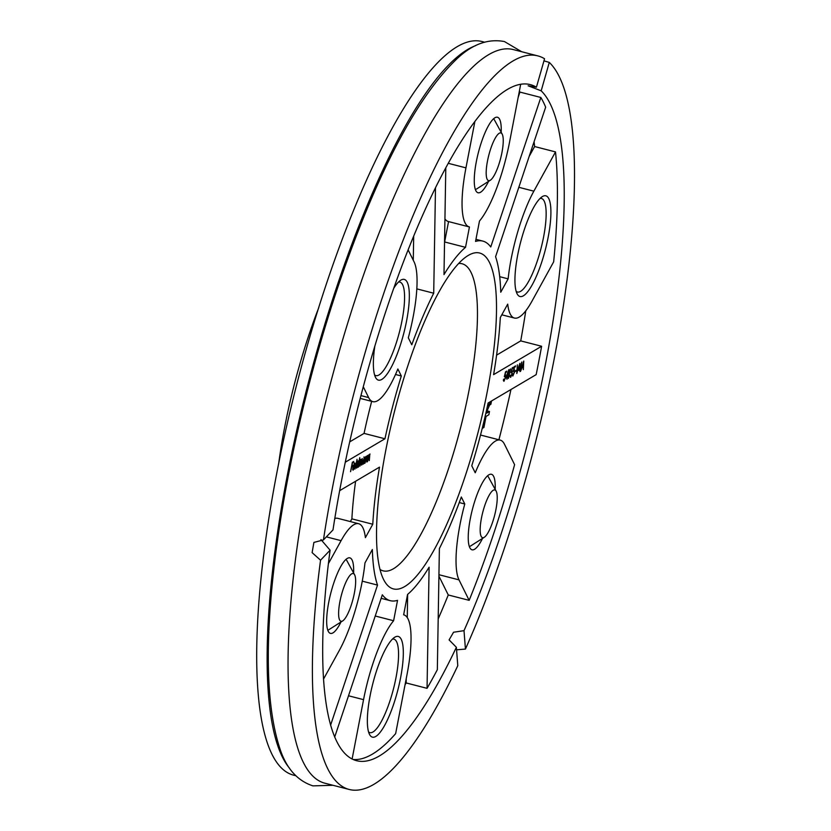 <?xml version="1.0" encoding="UTF-8"?>
<svg xmlns="http://www.w3.org/2000/svg" width="831" height="831" viewBox="0 0 831 831"><rect width="100%" height="100%" fill="white"/><g stroke="black" fill="none" stroke-linecap="round" stroke-linejoin="round"><path stroke-width="1.25" d="M482.551 538.395A38.984 9.681 -75.6 0 1 469.93 547.909A38.984 9.681 -75.6 0 1 470.284 518.793A38.984 9.681 -75.6 0 1 488.711 474.917A38.984 9.681 -75.6 0 1 495.172 489.334M488.566 181.355A38.984 9.681 -75.6 0 1 475.955 190.87A38.984 9.681 -75.6 0 1 476.308 161.754A38.984 9.681 -75.6 0 1 494.736 117.888A38.984 9.681 -75.6 0 1 501.186 132.306M340.98 621.993A38.984 9.681 -75.6 0 1 328.37 631.508A38.984 9.681 -75.6 0 1 328.712 602.392A38.984 9.681 -75.6 0 1 347.14 558.515A38.984 9.681 -75.6 0 1 353.601 572.933M518.752 370.429L521.816 362.004L519.957 371.623L520.123 369.618L518.752 370.429M514.794 371.904L516.093 370.294L514.794 371.904M511.948 370.917L512.27 373.451L510.629 377.357L510.255 375.228L510.826 376.381L512.021 373.566L511.719 371.914L510.992 372.766L512.187 367.904L513.371 367.209L512.208 368.746L511.574 371.301L512.187 370.875M509.974 376.235L510.826 376.381M511.231 371.686L511.927 371.862L511.231 371.789M505.736 378.105L508.801 369.691L506.952 379.31L507.107 377.305L505.736 378.105M369.837 454.09L369.286 460.603L369.639 454.962L367.437 461.693L368.756 454.837L368.777 455.928L370.024 454.048M362.815 464.155L362.856 461.35L364.643 457.164L365.225 458.047L365.723 456.635L364.404 463.48L364.373 462.452L363.002 464.321M364.643 457.164L365.225 458.047L364.529 457.871L363.947 456.988M356.354 467.967L356.385 465.173L358.171 460.987L358.743 461.932L359.792 457.684L357.932 467.302L357.912 466.274L356.541 468.144M352.895 470.003L352.978 467.219L354.723 463.023L355.086 466.108L353.206 467.219L353.487 469.297L354.692 467.645L353.082 470.18M354.723 463.023L355.315 463.864L354.619 463.771M352.593 469.151L353.487 469.297M352.115 759.015L363.552 699.65A74.26 18.448 -75.6 0 1 393.614 620.736L397.54 600.356A185.645 46.11 -75.6 0 1 390.29 600.678A185.645 46.11 -75.6 0 1 382.333 594.799L334.685 737.055M525.784 310.794A349.02 86.694 -75.6 0 1 520.725 340.887L541.625 346.267A349.02 86.694 -75.6 0 1 536.161 374.625L488.129 402.993A185.645 46.11 -75.6 0 1 471.769 465.786L475.228 472.777A74.26 18.448 -75.6 0 1 500.231 440.118A74.26 18.448 -75.6 0 1 504.448 444.19L514.607 464.664A349.02 86.694 -75.6 0 1 469.151 600.346L459.003 579.872A74.26 18.448 -75.6 0 1 464.778 503.981L461.319 496.99A185.645 46.11 -75.6 0 1 439.381 548.553L437.335 669.693A349.02 86.694 -75.6 0 1 427.051 688.328L429.097 567.189A185.645 46.11 -75.6 0 1 407.564 594.435L403.648 614.815A74.26 18.448 -75.6 0 1 403.845 614.857A74.26 18.448 -75.6 0 1 407.138 673.91L395.639 733.638A349.02 86.694 -75.6 0 1 353.133 759.492M541.625 346.267L493.593 374.636A185.645 46.11 -75.6 0 0 500.314 317.525L507.71 304.136A74.26 18.448 -75.6 0 0 514.431 318.055A74.26 18.448 -75.6 0 0 532.006 301.113L553.654 261.858A349.02 86.694 -75.6 0 0 555.513 151.917L533.855 191.172A74.26 18.448 -75.6 0 0 508.136 278.852L500.74 292.242A185.645 46.11 -75.6 0 0 495.577 256.686L545.655 107.189A349.02 86.694 -75.6 0 0 540.836 97.466L490.757 246.963A185.645 46.11 -75.6 0 0 482.811 241.094A185.645 46.11 -75.6 0 0 475.55 241.416L479.477 221.036A74.26 18.448 -75.6 0 0 509.548 142.122L520.673 84.357M474.823 121.825L465.952 167.862A74.26 18.448 -75.6 0 0 469.245 226.915A74.26 18.448 -75.6 0 0 469.442 226.956L465.526 247.337A185.645 46.11 -75.6 0 0 443.993 274.583L445.79 168.122M435.486 188.086L433.709 293.218A185.645 46.11 -75.6 0 0 411.781 344.772L408.312 337.791A74.26 18.448 -75.6 0 0 414.087 261.9L408.187 249.996M363.303 386.82L368.642 397.582A74.26 18.448 -75.6 0 0 372.859 401.653A74.26 18.448 -75.6 0 0 397.862 368.995L401.321 375.986A185.645 46.11 -75.6 0 0 384.961 438.778L345.281 462.213M339.65 490.674L379.497 467.136A185.645 46.11 -75.6 0 0 372.776 524.247L365.391 537.636A74.26 18.448 -75.6 0 0 358.66 523.717A74.26 18.448 -75.6 0 0 341.084 540.659L328.38 563.688M323.498 679.135L339.235 650.6A74.26 18.448 -75.6 0 0 364.965 562.919L372.35 549.53A185.645 46.11 -75.6 0 0 377.513 585.086L330.593 725.162M370.086 695.786A51.979 12.912 -75.6 0 1 394.652 637.294A51.979 12.912 -75.6 0 1 397.852 689.99A51.979 12.912 -75.6 0 1 369.618 734.604A51.979 12.912 -75.6 0 1 370.086 695.786M393.936 287.993A51.979 12.912 -75.6 0 1 400.677 280.255A51.979 12.912 -75.6 0 1 403.866 332.961A51.979 12.912 -75.6 0 1 375.633 377.575A51.979 12.912 -75.6 0 1 374.781 346.517M517.671 255.148A51.979 12.912 -75.6 0 1 542.248 196.656A51.979 12.912 -75.6 0 1 545.437 249.362A51.979 12.912 -75.6 0 1 517.204 293.977A51.979 12.912 -75.6 0 1 517.671 255.148M385.657 450.942A173.399 43.067 -75.6 0 1 467.614 255.823A173.399 43.067 -75.6 0 1 478.251 431.621A173.399 43.067 -75.6 0 1 384.088 580.443A173.399 43.067 -75.6 0 1 385.657 450.942M350.547 471.676L352.354 462.296L353.757 461.465L352.427 463.096L351.866 465.983L353.009 465.308L352.832 466.274L351.679 466.949L350.547 471.676M354.941 469.068L357.05 459.304L354.941 469.068M360.862 459.398L361.205 460.654L362.306 458.546L361.672 465.1L362.098 459.418L359.968 466.108L360.654 460.27L358.525 466.96L359.844 460.104L359.875 461.143L361.018 459.366M367.406 455.533L366.845 462.046L367.198 456.406L364.996 463.137L366.315 456.281L366.336 457.362L367.593 455.492M505.3 374.854L505.612 377.378L503.97 381.284L503.607 379.154L504.178 380.307L505.362 377.503L505.071 375.841L504.334 376.692L505.539 371.831L506.723 371.135L505.56 372.672L504.926 375.238L505.528 374.802M503.326 380.162L504.178 380.307M504.573 375.612L505.269 375.789L504.583 375.716M509.6 370.283L510.494 368.902L508.427 378.437L509.6 370.283M514.171 369.608L514.482 372.143L512.841 376.038L512.478 373.919L513.049 375.072L514.233 372.257L513.942 370.605L513.215 371.457L514.41 366.596L515.594 365.889L514.431 367.437L513.797 369.992L514.399 369.556M512.197 374.926L513.049 375.072M516.778 373.503L517.37 364.851L517.183 371.509L519.842 363.386L516.82 373.483M523.759 361.07L523.322 369.639L523.198 367.053L521.889 367.821L520.59 371.26L523.759 361.07M543.952 60.84L549.291 62.408A378.718 94.069 -75.6 0 1 465.433 649.073L456.562 649.821M549.291 62.408L541.178 90.828A349.02 86.694 -75.6 0 1 464.01 630.656L465.433 649.073M323.446 539.921L332.992 529.918A349.02 86.694 -75.6 0 1 343.899 468.933A349.02 86.694 -75.6 0 1 530.479 84.669A349.02 86.694 -75.6 0 1 536.431 87.182L544.554 58.762A378.718 94.069 -75.6 0 0 537.886 55.906L513.506 49.631A378.718 94.069 -75.6 0 0 307.969 482.042A378.718 94.069 -75.6 0 0 324.755 783.176L349.145 789.45A378.718 94.069 -75.6 0 1 320.548 560.198L312.113 552.636L313.9 542.414L323.446 539.921A378.718 94.069 -75.6 0 1 332.348 488.316A378.718 94.069 -75.6 0 1 537.886 55.906M278.749 463.158A185.645 46.11 -75.6 0 1 284.524 427.965A185.645 46.11 -75.6 0 1 318.751 307.709M295.68 775.697L293.405 775.115A378.718 94.069 -75.6 0 1 276.619 473.982A378.718 94.069 -75.6 0 1 482.157 41.571L484.421 42.152M320.963 539.579L330.094 550.195A349.02 86.694 -75.6 0 0 356.541 760.687A349.02 86.694 -75.6 0 0 456.375 647.287L457.788 665.704A378.718 94.069 -75.6 0 1 349.145 789.45M330.094 550.195L320.548 560.198M406.224 678.636L406.151 682.947A349.02 86.694 -75.6 0 1 405.029 684.889M406.151 682.947L427.051 688.328M438.913 576.122L448.262 594.965A349.02 86.694 -75.6 0 1 438.197 618.856M448.262 594.965L469.151 600.346M510.972 389.51A349.02 86.694 -75.6 0 1 498.912 439.776M534.073 141.769A349.02 86.694 -75.6 0 1 534.613 146.536L555.513 151.917M519.354 91.161A349.02 86.694 -75.6 0 1 519.936 92.085L540.836 97.466M541.178 90.828L528.142 85.79L536.431 87.182M456.375 647.287L449.093 639.912L453.549 632.235L464.01 630.656M289.645 768.363A378.718 94.069 -75.6 0 1 287.069 476.672A378.718 94.069 -75.6 0 1 475.602 45.663M379.985 569.432A158.544 39.379 104.4 0 0 383.101 570.845A158.544 39.379 104.4 0 0 460.748 427.113A158.544 39.379 104.4 0 0 462.119 263.759A158.544 39.379 104.4 0 0 458.702 263.479M368.559 731.966A48.271 11.987 104.4 0 0 369.837 732.62A48.271 11.987 104.4 0 0 393.468 688.868A48.271 11.987 104.4 0 0 393.884 639.132A48.271 11.987 104.4 0 0 392.461 639.101M516.155 291.328A48.271 11.987 104.4 0 0 517.422 291.993A48.271 11.987 104.4 0 0 541.064 248.23A48.271 11.987 104.4 0 0 541.48 198.495A48.271 11.987 104.4 0 0 540.046 198.474M374.584 374.926A48.271 11.987 104.4 0 0 375.851 375.591A48.271 11.987 104.4 0 0 399.493 331.829A48.271 11.987 104.4 0 0 399.908 282.093A48.271 11.987 104.4 0 0 398.475 282.073M407.647 594.362L407.263 617.537M459.263 502.558L464.778 503.981M496.595 355.138L520.725 340.887M499.701 276.681L508.136 278.852M529.17 156.405L534.613 146.536M518.16 97.404L519.936 92.085M444.938 218.865A74.26 18.448 104.4 0 0 448.345 221.534A74.26 18.448 104.4 0 0 448.553 221.586L444.627 241.956L465.526 247.337M416.84 288.876L433.709 293.218M413.277 260.28L413.682 236.43M395.504 374.48L401.321 375.986M371.675 401.352A185.645 46.11 104.4 0 0 364.061 433.398L384.961 438.778M364.061 433.398L349.706 441.874M358.66 523.717L337.77 518.336A74.26 18.448 104.4 0 0 334.789 518.492M355.595 481.253A185.645 46.11 104.4 0 0 351.877 518.866L372.776 524.247M350.381 521.577L351.877 518.866M362.264 581.16L377.513 585.086M375.228 616L393.614 620.736M487.35 406.577L491.505 401.041L490.872 404.302L489.604 405.061L487.174 410.607L486.686 413.152L489.49 411.49L488.867 414.752L486.052 416.414L483.912 427.518L482.323 427.955M489.49 411.49L487.122 410.878M482.915 428.11L485.356 415.427M352.926 461.953L353.57 462.42M352.874 462.244L352.292 462.587M352.188 465.796L352.832 466.274M352.136 466.087L351.555 466.43M354.027 462.836L354.619 463.688M354.422 465.755L355.086 466.108M354.39 465.931L353.082 466.7M353.393 466.368L354.993 465.422L354.577 463.854L353.175 466.305M354.131 463.74L354.775 463.812L354.079 463.636M356.665 467.251L356.27 467.77M357.475 460.81L358.047 461.745M358.338 464.041L358.016 461.828L356.644 465.028L356.966 467.24L358.338 464.041M357.527 461.6L358.223 461.776L357.569 461.714M356.084 467.105L356.966 467.24M360.166 459.221L360.509 460.478M363.137 463.428L362.742 463.958M364.809 460.229L364.477 458.006L363.105 461.205L363.438 463.418L364.809 460.229M363.999 457.777L364.695 457.954L364.03 457.891M362.545 463.283L363.438 463.418M369.566 454.349L369.577 454.869M505.892 371.623L506.536 372.091M505.071 375.051L505.103 375.747M503.908 380.318L503.524 380.889M507.055 376.474L507.699 376.952M506.006 377.357L507.107 377.305M506.432 376.848L507.294 376.339L508.073 372.267L506.214 376.786M512.55 367.686L513.194 368.164M511.73 371.125L511.761 371.821M510.566 376.391L510.182 376.962M514.763 366.378L515.407 366.855M513.942 369.816L513.984 370.512M512.779 375.072L512.395 375.654M515.262 370.782L515.906 371.249M520.071 368.787L520.705 369.265M519.022 369.67L520.123 369.618M519.448 369.161L520.299 368.652L521.089 364.58L519.219 369.109M521.826 367.271L523.198 367.053M523.239 366.17L523.426 362.887L522.211 366.783L523.239 366.17M351.129 605.487A24.65 6.129 104.4 0 0 354.588 574.74A24.65 6.129 104.4 0 0 341.198 595.9A24.65 6.129 104.4 0 0 342.704 620.892A24.65 6.129 104.4 0 0 351.129 605.487M486.177 172.256A24.65 6.129 104.4 0 0 490.3 180.254A24.65 6.129 104.4 0 0 500.646 158.316A24.65 6.129 104.4 0 0 502.173 134.103A24.65 6.129 104.4 0 0 492.721 143.368A24.65 6.129 104.4 0 0 486.177 172.256M493.23 490.28A24.65 6.129 104.4 0 0 481.419 518.284A24.65 6.129 104.4 0 0 484.276 537.293A24.65 6.129 104.4 0 0 494.622 515.345A24.65 6.129 104.4 0 0 496.159 491.142A24.65 6.129 104.4 0 0 493.23 490.28M438.934 574.709L459.003 579.872M518.824 187.307L533.855 191.172M448.408 163.354L465.952 167.862M360.976 395.608L368.642 397.582M326.365 536.868L341.084 540.659M348.511 695.776L363.552 699.65M480.515 435.039L500.231 440.118M501.81 314.814L514.431 318.055M475.955 239.328L482.811 241.094M448.345 221.534L469.245 226.915M360.249 398.413L372.859 401.653M381.149 598.33L390.29 600.678M521.681 51.74L504.438 41.55C488.088 38.465 472.237 44.23 456.894 58.856C418.637 95.461 381.242 164.954 344.699 267.343C312.477 358.14 286.861 464.778 275.466 555.586C264.674 641.657 266.045 705.675 279.59 747.661C285.968 767.937 297.083 780.683 312.923 785.877L332.94 785.285M354.588 574.74L346.652 560.25M342.704 620.892L328.775 629.753M502.173 134.103L494.248 119.612M490.3 180.254L476.36 189.125M496.159 491.142L488.223 476.651M484.276 537.293L470.336 546.154"/></g></svg>
